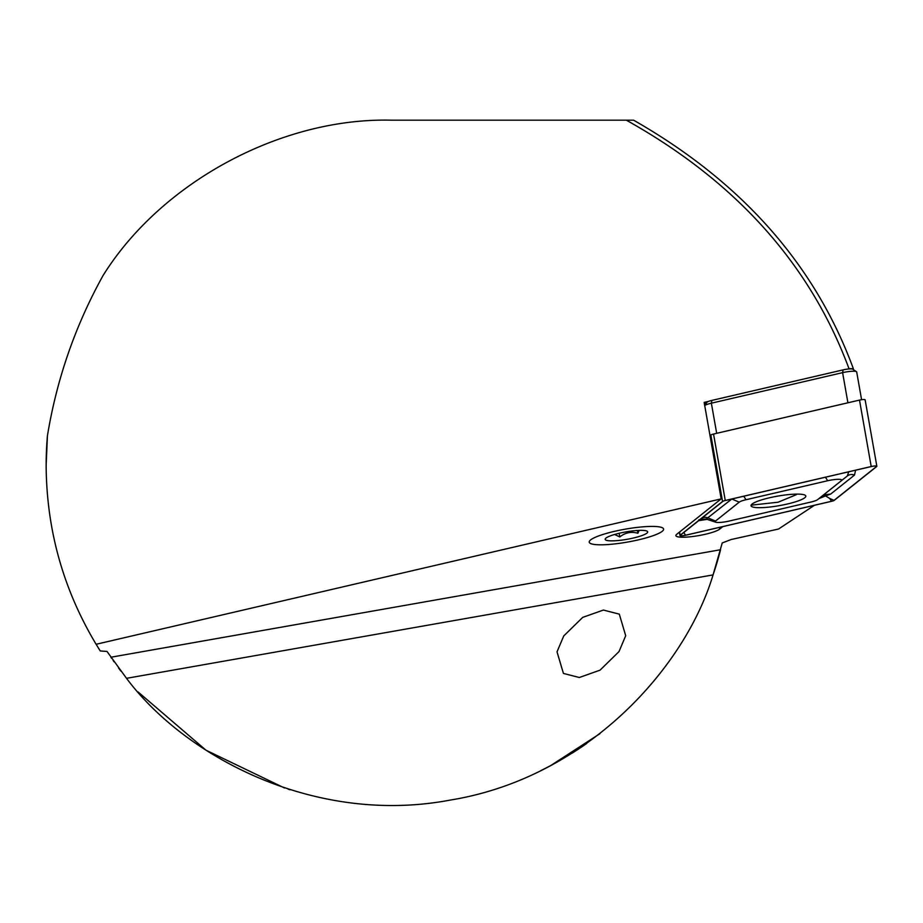 <?xml version="1.0" encoding="UTF-8"?>
<svg xmlns="http://www.w3.org/2000/svg" width="923" height="923" viewBox="0 0 923 923"><rect width="100%" height="100%" fill="white"/><g stroke="black" fill="none" stroke-linecap="round" stroke-linejoin="round"><path stroke-width="1.38" d="M626.336 120.186L633.616 120.186C741.919 182.073 815.159 264.901 853.348 368.681L849.01 368.704C810.244 264.301 736.023 181.462 626.336 120.186L391.364 120.186C281.353 117.452 161.294 182.143 103.064 275.516C75.294 325.634 56.741 379.076 47.419 435.841A345.214 345.214 0 0 0 46.15 465.4L47.419 435.841M852.748 369.165L853.348 368.681M584.178 745.23L586.67 743.5M586.359 743.719L584.04 745.322M580.521 747.711L576.887 750.122M554.631 763.436L551.4 765.19M545.008 768.513L540.843 770.59M626.429 542.263A37.762 6.553 -10 0 1 589.243 542.17A37.762 6.553 -10 0 1 626.429 528.96A37.762 6.553 -10 0 1 663.614 529.052A37.762 6.553 -10 0 1 626.429 542.263M814.409 505.296L778.539 529.029L731.201 539.505L722.224 542.955L713.064 574.902C685.051 668.171 586.728 777.87 450.378 800.056C314.662 825.843 184.75 756.387 126.52 678.324L106.999 651.442L100.261 650.957L96.107 644.277L721.175 498.87L676.732 534.279A22.66 3.934 170 0 0 675.878 535.64A22.66 3.934 170 0 0 698.192 535.698A22.66 3.934 170 0 0 719.652 529.133L722.847 526.595M111.545 658.226L110.864 657.234L720.563 549.727A339.826 339.826 0 0 1 713.94 572.306L715.752 566.676L713.064 574.902L126.52 678.324M100.261 650.957A345.214 345.214 0 0 1 98.369 647.969M625.702 635.716L619.298 614.141L603.411 610.057L582.69 617.395L563.745 635.947L557.019 651.846L563.422 673.421L579.309 677.505L600.031 670.167L618.987 651.615L625.702 635.716M545.631 768.19L550.143 765.859M556.638 762.329L560.711 760.033M572.306 753.053L576.183 750.572M580.959 747.422L583.855 745.461M113.102 660.453L114.037 661.779M118.49 667.929L120.878 671.102M138.081 691.95L205.991 750.203L284.469 787.977M290.087 789.776L288.149 789.165M550.823 765.49L599.985 733.658M721.175 498.87L704.157 402.393L708.587 401.367M847.06 369.154L849.01 368.704M96.107 644.277C63.156 589.197 46.508 529.571 46.15 465.4M752.049 504.05A27.828 4.834 170 0 0 750.999 505.723A27.828 4.834 170 0 0 775.02 506.346A27.828 4.834 170 0 0 804.775 497.739A27.828 4.834 170 0 0 805.825 496.066A27.828 4.834 170 0 0 781.804 495.443A27.828 4.834 170 0 0 752.049 504.05M810.856 502.054A10.788 1.869 170 0 0 817.605 499.631L841.349 480.71A10.788 1.869 170 0 0 838.43 479.302A10.788 1.869 170 0 0 827.654 480.733L745.969 499.735A10.788 1.869 170 0 0 739.219 502.158L715.475 521.08A10.788 1.869 170 0 0 715.683 522.199A10.788 1.869 170 0 0 729.17 521.057L810.856 502.054M831.565 501.304A4.315 0.75 170 0 0 834.265 500.335L876.688 466.53A4.315 0.75 170 0 0 876.85 466.265A4.315 0.75 170 0 0 871.208 466.53L725.259 500.485A4.315 0.75 170 0 0 722.559 501.454L680.136 535.259A4.315 0.75 170 0 0 679.974 535.525A4.315 0.75 170 0 0 685.616 535.259L831.565 501.304M864.978 400.086A4.315 0.75 170 0 0 865.139 399.832A4.315 0.75 170 0 0 859.498 400.097L713.548 434.052A4.315 0.75 170 0 0 710.848 435.021L710.029 435.668M834.057 500.358L876.481 466.553A4.096 0.715 170 0 0 876.412 466.127A4.096 0.715 170 0 0 871.277 466.553L725.328 500.508A4.096 0.715 170 0 0 722.767 501.431L680.343 535.236A4.096 0.715 170 0 0 681.451 535.778A4.096 0.715 170 0 0 685.547 535.236L831.496 501.281A4.096 0.715 170 0 0 834.057 500.358L829.777 498.524L831.496 501.281M699.472 520.041L680.343 535.236M700.638 519.107L722.928 501.316M855.633 470.199L854.456 475.126L830.712 494.047L825.554 495.916L829.777 498.524M823.397 495.143L825.554 495.916L818.828 498.662M707.145 519.361L698.665 520.676M830.712 494.047L823.558 494.913L817.605 499.631L847.302 475.991L848.745 471.803M731.824 498.997L706.21 519.049C699.888 519.453 697.569 519.834 699.253 520.203M751.08 505.181L778.101 502.216L796.249 494.716L795.903 494.128M661.503 531.833A37.762 6.553 -10 0 1 623.971 542.666A37.762 6.553 -10 0 1 590.028 543.197A37.762 6.553 -10 0 1 591.355 539.378A37.762 6.553 -10 0 1 635.382 527.621A37.762 6.553 -10 0 1 663.222 530.298A37.762 6.553 -10 0 1 661.503 531.833M606.388 537.763A21.575 3.75 -10 0 1 627.825 531.579A21.575 3.75 -10 0 1 647.231 531.267A21.575 3.75 -10 0 1 646.469 533.459A21.575 3.75 -10 0 1 621.306 540.174A21.575 3.75 -10 0 1 605.396 538.651A21.575 3.75 -10 0 1 606.388 537.763M614.626 534.463L619.795 536.955C625.217 532.583 631.251 531.348 637.897 533.263L639.143 530.39M619.137 533.286L619.795 536.955M637.401 530.483L637.897 533.263M861.586 399.705L856.694 371.992A10.788 1.869 170 0 0 856.475 371.692A10.788 1.869 170 0 0 842.607 372.65L711.368 403.189A10.788 1.869 170 0 0 704.711 405.543M843.091 369.881L842.607 372.65L847.914 402.786L716.686 433.314L711.368 403.189L711.852 400.409L843.091 369.881A7.557 1.315 -10 0 1 852.806 369.2L856.475 371.692M704.48 404.216L707.133 402.105A7.557 1.315 -10 0 1 711.852 400.409M719.352 527.402L719.652 529.133M679.57 532.017L680.136 535.259M710.848 435.021L722.559 501.454M713.548 434.052L725.259 500.485M859.498 400.097L871.208 466.53M683.816 532.479L685.547 535.236M875.235 466.023L876.481 466.553M700.995 518.807A7.557 7.084 -128.6 0 1 708.149 517.953L715.475 521.08M731.881 499.031L739.219 502.158M743.776 496.216L745.969 499.735M825.462 477.214L827.654 480.733M854.456 475.126A7.557 7.084 51.4 0 0 847.302 475.991L841.349 480.71M707.133 402.105L704.711 405.497M679.386 532.167L679.974 535.525M865.139 399.832L876.85 466.265M715.683 522.199L706.21 519.049M796.249 494.716L796.168 494.128"/></g></svg>
